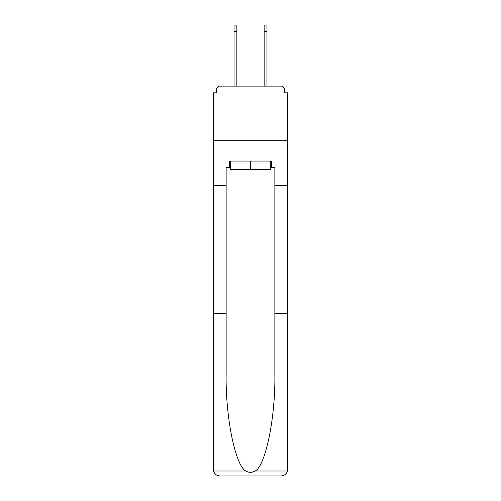 <?xml version="1.0" encoding="UTF-8"?>
<svg xmlns="http://www.w3.org/2000/svg" width="501" height="501" viewBox="0 0 501 501"><rect width="100%" height="100%" fill="white"/><g stroke="black" fill="none" stroke-linecap="round" stroke-linejoin="round"><path stroke-width="0.75" d="M274.861 313.52L287.643 313.52L287.643 469.456L287.643 92.835L284.393 92.835L284.393 89.372A3.25 3.25 0 0 0 281.142 86.122L219.858 86.122A3.25 3.25 0 0 0 216.607 89.372L216.607 92.835L213.357 92.835L213.357 140.267L287.643 140.267L213.357 140.267L213.357 185.746L226.139 185.746L226.139 374.103C225.463 417.139 235.238 465.354 245.784 471.009C248.922 472.756 252.066 472.756 255.216 471.009C265.762 465.354 275.537 417.139 274.861 374.103L274.861 167.553L271.398 167.553L271.398 161.059L229.602 161.059L229.602 167.553L230.253 167.553M284.393 92.835L284.393 89.372M281.142 86.122L267.39 86.122M233.61 86.122L219.858 86.122M216.607 89.372L216.607 92.835M270.747 161.059L270.747 169.72L230.253 169.72L230.253 161.059M250.5 161.059L250.5 169.72M226.139 313.52L213.357 313.52L213.545 471.009C214.534 474.084 216.632 475.731 219.858 475.95L236.315 475.95M219.858 475.95L281.142 475.95L219.858 475.95M264.685 475.95L281.142 475.95C284.368 475.731 286.466 474.084 287.455 471.009L287.643 469.456M213.357 469.456L213.357 185.746M287.643 185.746L274.861 185.746M229.602 167.553L226.139 167.553L226.139 185.746M270.747 167.553L271.398 167.553M234.042 31.544L234.042 25.05L236.854 25.05L236.854 31.544L234.042 31.544L234.042 86.122M236.854 86.122L236.854 31.544M264.146 86.122L264.146 25.05L266.958 25.05L266.958 31.544L264.146 31.544M266.958 86.122L266.958 31.544M213.545 471.009L245.784 471.009M255.216 471.009L287.455 471.009"/></g></svg>
